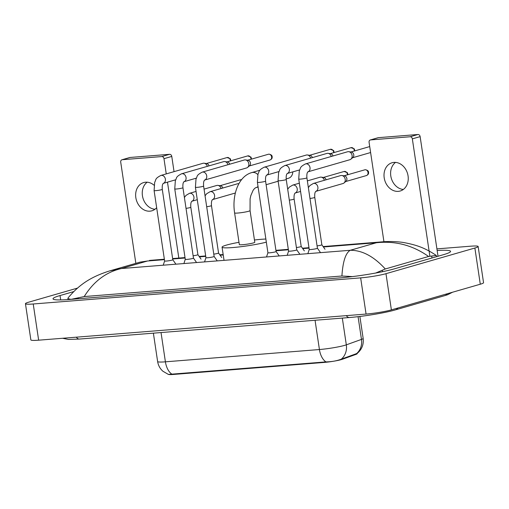 <?xml version="1.0" encoding="UTF-8"?>
<svg xmlns="http://www.w3.org/2000/svg" width="509" height="509" viewBox="0 0 509 509"><rect width="100%" height="100%" fill="white"/><g stroke="black" fill="none" stroke-linecap="round" stroke-linejoin="round"><path stroke-width="0.76" d="M168.848 374.497A12.407 1.19 -8.5 0 0 173.601 374.439L324.258 362.421A12.407 1.19 -8.5 0 0 342.417 359.252L356.007 354.366A12.407 1.19 -8.5 0 0 357.146 353.679L357.108 353.431M171.947 374.185A16.084 9.34 85.4 0 1 165.406 361.823A18.381 1.762 -8.5 0 1 157.625 361.536C158.242 365.386 159.991 368.611 162.88 371.22L168.384 374.42L325.964 361.899C331.378 361.784 336.169 360.996 340.33 359.519L357.248 353.367C361.874 349.435 363.846 344.44 363.152 338.377L359.876 316.458M154.971 209.263A14.704 11.885 73.9 0 1 142.946 198.084A14.704 11.885 73.9 0 1 147.165 182.209M154.036 185.2A14.704 11.885 -106.1 0 0 145.606 182.209A14.704 11.885 -106.1 0 0 143.691 182.559A14.704 11.885 -106.1 0 0 136.049 198.822A14.704 11.885 -106.1 0 0 149.932 211.165A14.704 11.885 -106.1 0 0 151.847 210.821A14.704 11.885 -106.1 0 0 156.657 207.704M121.944 159.775L129.744 157.523A2.297 1.858 73.9 0 1 130.043 157.466L122.243 159.718A2.297 1.858 -106.1 0 0 121.944 159.775A2.297 1.858 -106.1 0 0 120.716 162.129L135.846 263.35M169.567 154.316A2.297 1.858 73.9 0 1 171.775 156.428L163.974 158.681A2.297 1.858 -106.1 0 0 161.773 156.562L169.567 154.316L130.043 157.466M175.376 180.523L175.281 179.906M174.046 171.648L171.775 156.428M161.773 156.562L122.243 159.718M163.974 158.681L166.246 173.9M167.48 182.152L178.894 258.502M286.173 178.92L288.527 178.239A7.813 6.318 -106.1 0 0 292.802 171.877M250.059 210.605A7.813 0.751 -8.5 0 1 248.666 211.254A7.813 0.751 -8.5 0 1 237.907 213.036A7.813 0.751 -8.5 0 1 234.604 212.915L239.332 244.581A7.813 0.751 -8.5 0 0 244.797 244.485A7.813 0.751 -8.5 0 0 253.399 242.92A7.813 0.751 -8.5 0 0 254.786 242.271L250.059 210.605L250.097 198.879L250.816 195.634L253.043 190.449C254.156 188.807 255.155 187.859 256.033 187.617L258.095 187.019M266.334 242.138A25.278 2.424 171.5 0 1 238.766 246.967A25.278 2.424 171.5 0 1 222.064 247.164A25.278 2.424 171.5 0 1 226.55 245.064A25.278 2.424 171.5 0 1 238.995 242.303M254.449 239.993A25.278 2.424 171.5 0 1 265.87 239.033M163.23 265.202L164.617 260.971A4.136 0.394 -8.5 0 0 164.623 260.983A4.136 0.394 -8.5 0 0 167.512 260.932A4.136 0.394 -8.5 0 0 172.067 260.105A4.136 0.394 -8.5 0 0 172.799 259.762A4.136 0.394 -8.5 0 0 172.793 259.743L175.929 264.19M175.63 179.804L163.313 183.361A4.136 3.347 73.9 0 0 165.342 178.863A4.136 3.347 73.9 0 0 161.639 175.338A4.136 3.347 73.9 0 0 161.429 175.351A4.136 3.347 73.9 0 0 160.889 175.446L202.976 163.3A4.136 3.347 73.9 0 1 203.517 163.204A4.136 3.347 73.9 0 1 204.147 163.224A4.136 3.347 73.9 0 1 207.335 166.36M204.147 163.224L206.743 163.599A2.99 2.418 73.9 0 1 209.046 165.864M185.282 259.316A4.136 0.394 -8.5 0 0 185.282 259.336A4.136 0.394 -8.5 0 0 188.171 259.285A4.136 0.394 -8.5 0 0 192.726 258.457A4.136 0.394 -8.5 0 0 193.465 258.114A4.136 0.394 -8.5 0 0 193.452 258.095L196.589 262.542M196.289 178.156L183.972 181.713A4.136 3.347 73.9 0 0 186.001 177.215A4.136 3.347 73.9 0 0 182.298 173.69A4.136 3.347 73.9 0 0 182.088 173.703A4.136 3.347 73.9 0 0 181.548 173.798L223.636 161.652A4.136 3.347 73.9 0 1 224.176 161.557A4.136 3.347 73.9 0 1 224.806 161.576A4.136 3.347 73.9 0 1 228 164.712M224.806 161.576L227.402 161.951A2.99 2.418 73.9 0 1 229.705 164.216M204.548 261.906L205.941 257.675A4.136 0.394 -8.5 0 0 205.941 257.688A4.136 0.394 -8.5 0 0 208.83 257.637A4.136 0.394 -8.5 0 0 213.386 256.81A4.136 0.394 -8.5 0 0 214.124 256.466A4.136 0.394 -8.5 0 0 214.111 256.447M204.637 180.059A4.136 3.347 73.9 0 0 206.66 175.567A4.136 3.347 73.9 0 0 202.957 172.042A4.136 3.347 73.9 0 0 202.747 172.055A4.136 3.347 73.9 0 0 202.207 172.15L244.295 160.004A4.136 3.347 73.9 0 1 244.835 159.909A4.136 3.347 73.9 0 1 245.465 159.928A4.136 3.347 73.9 0 1 248.799 163.713A4.136 3.347 73.9 0 1 247.622 167.397A4.136 3.347 73.9 0 1 246.591 167.957L204.631 180.065M245.465 159.928L248.061 160.303A2.99 2.418 73.9 0 1 250.466 163.039A2.99 2.418 73.9 0 1 249.614 165.699L247.622 167.397M266.525 256.962L267.919 252.731A4.136 0.394 -8.5 0 0 267.919 252.744A4.136 0.394 -8.5 0 0 270.813 252.693A4.136 0.394 -8.5 0 0 275.369 251.866A4.136 0.394 -8.5 0 0 276.101 251.522A4.136 0.394 -8.5 0 0 276.094 251.503L279.231 255.951M278.926 171.565L266.608 175.121A4.136 3.347 73.9 0 0 268.637 170.623A4.136 3.347 73.9 0 0 264.941 167.105A4.136 3.347 73.9 0 0 264.725 167.111A4.136 3.347 73.9 0 0 264.19 167.207L306.278 155.06A4.136 3.347 73.9 0 1 306.812 154.965A4.136 3.347 73.9 0 1 307.449 154.984A4.136 3.347 73.9 0 1 310.636 158.121M307.449 154.984L310.038 155.36A2.99 2.418 73.9 0 1 312.341 157.625M288.584 251.077A4.136 0.394 -8.5 0 0 288.578 251.096A4.136 0.394 -8.5 0 0 291.472 251.045A4.136 0.394 -8.5 0 0 296.028 250.218A4.136 0.394 -8.5 0 0 296.76 249.874A4.136 0.394 -8.5 0 0 296.753 249.855L299.89 254.303M299.591 169.917L287.267 173.474A4.136 3.347 73.9 0 0 289.297 168.975A4.136 3.347 73.9 0 0 285.6 165.457A4.136 3.347 73.9 0 0 285.384 165.463A4.136 3.347 73.9 0 0 284.849 165.559L326.937 153.413A4.136 3.347 73.9 0 1 327.472 153.317A4.136 3.347 73.9 0 1 328.108 153.336A4.136 3.347 73.9 0 1 331.295 156.473M328.108 153.336L330.697 153.712A2.99 2.418 73.9 0 1 333.001 155.977M307.85 253.667L309.237 249.435A4.136 0.394 -8.5 0 0 309.237 249.448A4.136 0.394 -8.5 0 0 312.132 249.397A4.136 0.394 -8.5 0 0 316.687 248.57A4.136 0.394 -8.5 0 0 317.419 248.227A4.136 0.394 -8.5 0 0 317.412 248.207L320.549 252.655M305.508 163.911L347.596 151.765A4.136 3.347 73.9 0 1 348.131 151.669A4.136 3.347 73.9 0 1 348.767 151.688A4.136 3.347 73.9 0 1 352.101 155.474A4.136 3.347 73.9 0 1 350.924 159.158A4.136 3.347 73.9 0 1 349.887 159.718L307.932 171.826A4.136 3.347 73.9 0 0 309.962 167.327A4.136 3.347 73.9 0 0 306.259 163.809A4.136 3.347 73.9 0 0 306.049 163.815A4.136 3.347 73.9 0 0 305.508 163.911C299.197 167.187 300.953 168.078 299.305 170.719L298.719 179.047A4.136 0.394 -8.5 0 0 300.685 179.092A4.136 0.394 -8.5 0 0 306.163 178.169A4.136 0.394 -8.5 0 0 306.902 177.826C306.52 172.15 307.945 172.207 307.97 171.787L307.799 171.864M348.767 151.688L351.356 152.064A2.99 2.418 73.9 0 1 353.768 154.8A2.99 2.418 73.9 0 1 352.915 157.459L350.924 159.158M193.115 255.785A4.136 0.394 -8.5 0 0 197.161 255.015A4.136 0.394 -8.5 0 0 197.899 254.672A4.136 0.394 -8.5 0 0 197.893 254.659L201.055 259.145M204.058 189.119L216.739 185.461A4.136 3.347 73.9 0 1 217.279 185.365A4.136 3.347 73.9 0 1 217.916 185.384A4.136 3.347 73.9 0 1 221.103 188.515M217.916 185.384L220.505 185.76A2.99 2.418 73.9 0 1 222.808 188.025M213.774 254.137A4.136 0.394 -8.5 0 0 217.82 253.367A4.136 0.394 -8.5 0 0 218.558 253.024A4.136 0.394 -8.5 0 0 218.552 253.011L221.714 257.497M212.507 199.604A4.136 3.347 73.9 0 0 214.531 195.112A4.136 3.347 73.9 0 0 210.828 191.594A4.136 3.347 73.9 0 0 210.618 191.6A4.136 3.347 73.9 0 0 210.077 191.696L237.398 183.813A4.136 3.347 73.9 0 1 237.938 183.717A4.136 3.347 73.9 0 1 238.575 183.736A4.136 3.347 73.9 0 1 238.836 183.787L238.575 183.736M296.41 247.546A4.136 0.394 -8.5 0 0 300.463 246.776A4.136 0.394 -8.5 0 0 301.194 246.432A4.136 0.394 -8.5 0 0 301.188 246.42L304.35 250.905M307.353 180.886L320.04 177.221A4.136 3.347 73.9 0 1 320.581 177.126A4.136 3.347 73.9 0 1 321.211 177.145A4.136 3.347 73.9 0 1 324.398 180.281M321.211 177.145L323.807 177.52A2.99 2.418 73.9 0 1 326.11 179.785M317.075 245.898A4.136 0.394 -8.5 0 0 321.122 245.128A4.136 0.394 -8.5 0 0 321.853 244.784A4.136 0.394 -8.5 0 0 321.847 244.772L325.016 249.257M315.803 191.365A4.136 3.347 73.9 0 0 317.832 186.879A4.136 3.347 73.9 0 0 314.129 183.355A4.136 3.347 73.9 0 0 313.919 183.361A4.136 3.347 73.9 0 0 313.379 183.463L340.699 175.573A4.136 3.347 73.9 0 1 341.24 175.478A4.136 3.347 73.9 0 1 341.87 175.497A4.136 3.347 73.9 0 1 345.204 179.283A4.136 3.347 73.9 0 1 344.027 182.966A4.136 3.347 73.9 0 1 342.996 183.526L315.803 191.371M341.87 175.497L344.466 175.872A2.99 2.418 73.9 0 1 346.871 178.608A2.99 2.418 73.9 0 1 346.018 181.268L344.027 182.966M403.338 189.456A14.704 11.885 73.9 0 1 391.306 178.271A14.704 11.885 73.9 0 1 395.525 162.403M393.966 162.403A14.704 11.885 -106.1 0 0 392.057 162.753A14.704 11.885 -106.1 0 0 384.416 179.009A14.704 11.885 -106.1 0 0 398.299 191.359A14.704 11.885 -106.1 0 0 400.208 191.009A14.704 11.885 -106.1 0 0 407.849 174.752A14.704 11.885 -106.1 0 0 393.966 162.403M370.31 139.962L378.104 137.71A2.297 1.858 73.9 0 1 378.403 137.659L370.609 139.911A2.297 1.858 -106.1 0 0 370.31 139.962A2.297 1.858 -106.1 0 0 369.082 142.323L383.932 241.718M417.934 134.503A2.297 1.858 73.9 0 1 420.135 136.622L412.341 138.868A2.297 1.858 -106.1 0 0 410.133 136.756L417.934 134.503L378.403 137.659M438.014 256.25L420.135 136.622M410.133 136.756L370.609 139.911M412.341 138.868L429.87 256.18M436.913 248.882L470.354 246.216A18.381 1.762 171.5 0 1 478.142 246.496L483.55 282.692A18.381 1.762 171.5 0 1 480.286 284.219L391.383 309.879A18.381 1.762 171.5 0 1 366.066 314.066L38.646 340.184A18.381 1.762 171.5 0 1 30.858 339.897L25.45 303.701A18.381 1.762 171.5 0 1 28.714 302.174L77.54 288.088M478.142 246.496A18.381 1.762 171.5 0 1 474.878 248.023L385.975 273.683A18.381 1.762 171.5 0 1 360.658 277.869L33.231 303.988A18.381 1.762 171.5 0 1 25.45 303.701M73.754 291.593L60.03 295.551A39.524 3.786 -8.5 0 0 53.012 298.834A39.524 3.786 -8.5 0 0 69.746 299.445L339.738 277.908A39.524 3.786 -8.5 0 0 394.17 268.898L443.562 254.646A39.524 3.786 -8.5 0 0 450.58 251.363A39.524 3.786 -8.5 0 0 437.161 250.517M428.572 256.479C412.761 245.255 395.359 240.681 376.374 242.748L382.825 241.807C386.102 241.406 397.364 241.247 404.929 242.774C416.782 245.103 424.881 247.826 436.27 255.423L428.572 256.479L385.288 268.975L375.699 273.034M352.463 276.597L341.914 275.999C342.85 261.511 345.636 252.935 350.275 250.282C362.192 250.212 373.861 256.441 385.288 268.975M140.102 262.122L147.502 261.002L140.102 262.122L109.677 270.903L121.403 268.536C106.101 272.041 93.707 281.382 84.214 296.556L341.914 275.999M84.214 296.556L71.228 299.324M70.897 299.356L67.85 298.611L68.181 297.79C79.703 284.079 91.41 276.686 109.677 270.903M356.007 354.366L355.918 353.761M342.417 359.252L342.322 358.648M324.258 362.421L324.195 361.975M173.601 374.439L173.537 373.994M325.964 361.899A16.084 9.34 -94.6 0 1 319.423 349.537A18.381 1.762 -8.5 0 0 344.739 345.344A18.381 1.762 -8.5 0 0 346.317 344.841L361.466 339.401A18.381 1.762 -8.5 0 0 363.152 338.377M356.682 353.532A16.084 14.43 -109.8 0 0 361.466 339.401L358.069 316.668M341.469 359.03A16.084 14.43 -109.8 0 0 346.317 344.841L342.322 318.093M161.035 332.555L165.406 361.823L319.423 349.537L315.052 320.269M234.604 212.915C231.843 195.265 238.307 176.394 251.701 172.602A7.813 6.318 73.9 0 1 252.718 172.417A7.813 6.318 73.9 0 1 257.815 174.587M258.025 186.529A7.813 6.318 73.9 0 1 256.033 187.617M230.851 160.768L230.373 158.77L227.052 157.548A2.99 2.418 73.9 0 1 227.44 157.478A2.99 2.418 73.9 0 1 230.342 160.914M164.623 260.983L154.1 190.582A4.136 0.394 -8.5 0 0 156.066 190.627A4.136 0.394 -8.5 0 0 161.544 189.704A4.136 0.394 -8.5 0 0 162.282 189.361C161.9 183.685 163.325 183.743 163.351 183.323L163.185 183.393M251.51 159.12L251.032 157.122L247.711 155.9A2.99 2.418 73.9 0 1 248.106 155.83A2.99 2.418 73.9 0 1 251.001 159.266M183.889 263.554L185.276 259.323L174.759 188.934A4.136 0.394 -8.5 0 0 176.725 188.979A4.136 0.394 -8.5 0 0 182.203 188.056A4.136 0.394 -8.5 0 0 182.941 187.713C182.559 182.037 183.984 182.095 184.01 181.675L183.844 181.745M270.031 159.991C271.45 159.336 272.169 158.471 272.175 157.402C272.073 156.778 272.792 154.959 268.962 154.144L268.377 154.252A2.99 2.418 73.9 0 1 268.765 154.182A2.99 2.418 73.9 0 1 271.583 156.689A2.99 2.418 73.9 0 1 270.031 159.991L249.283 165.979M205.941 257.688L195.418 187.287A4.136 0.394 -8.5 0 0 197.384 187.331A4.136 0.394 -8.5 0 0 202.868 186.409A4.136 0.394 -8.5 0 0 203.6 186.065C203.218 180.39 204.643 180.447 204.669 180.027L204.503 180.097M334.146 152.528L333.669 150.53L330.354 149.309A2.99 2.418 73.9 0 1 330.742 149.239A2.99 2.418 73.9 0 1 333.643 152.675M267.919 252.744L257.395 182.343A4.136 0.394 -8.5 0 0 259.367 182.387A4.136 0.394 -8.5 0 0 264.845 181.465A4.136 0.394 -8.5 0 0 265.577 181.121C265.202 175.446 266.621 175.503 266.652 175.083L266.481 175.153M354.811 150.88L354.334 148.882L351.013 147.661A2.99 2.418 73.9 0 1 351.401 147.591A2.99 2.418 73.9 0 1 354.302 151.027M287.184 255.314L288.578 251.083L278.06 180.695A4.136 0.394 -8.5 0 0 280.026 180.74A4.136 0.394 -8.5 0 0 285.504 179.817A4.136 0.394 -8.5 0 0 286.236 179.473C285.861 173.798 287.28 173.855 287.311 173.435L287.14 173.512M241.622 179.594L240.821 179.709A2.99 2.418 73.9 0 1 241.209 179.639A2.99 2.418 73.9 0 1 241.584 179.645M186.027 208.366A4.136 0.394 -8.5 0 0 190.073 207.602A4.136 0.394 -8.5 0 0 190.811 207.258L197.899 254.672M184.398 197.479L186.008 195.392L189.418 193.344A4.136 3.347 73.9 0 1 189.959 193.248A4.136 3.347 73.9 0 1 190.169 193.242A4.136 3.347 73.9 0 1 193.872 196.76A4.136 3.347 73.9 0 1 191.848 201.252M206.686 206.718A4.136 0.394 -8.5 0 0 210.739 205.954A4.136 0.394 -8.5 0 0 211.47 205.611L218.558 253.024M347.914 174.689L347.437 172.691L344.116 171.469A2.99 2.418 73.9 0 1 344.504 171.399A2.99 2.418 73.9 0 1 347.405 174.835M289.328 200.126A4.136 0.394 -8.5 0 0 293.375 199.363A4.136 0.394 -8.5 0 0 294.107 199.019L301.194 246.432M287.7 189.24L289.309 187.153L292.72 185.104A4.136 3.347 73.9 0 1 293.254 185.009A4.136 3.347 73.9 0 1 293.47 185.002A4.136 3.347 73.9 0 1 297.167 188.527A4.136 3.347 73.9 0 1 295.144 193.013M366.435 175.56C367.854 174.905 368.573 174.04 368.58 172.971C368.478 172.347 369.197 170.528 365.367 169.713L364.775 169.821A2.99 2.418 73.9 0 1 365.169 169.751A2.99 2.418 73.9 0 1 367.988 172.258A2.99 2.418 73.9 0 1 366.435 175.56L345.687 181.548M309.987 198.478A4.136 0.394 -8.5 0 0 314.034 197.715A4.136 0.394 -8.5 0 0 314.772 197.371L321.853 244.784M346.324 315.644A7.355 4.269 85.4 0 0 349.486 317.521C363.738 316.42 385.148 312.895 395.245 309.924L444.637 295.672A7.355 5.943 73.9 0 0 447.347 293.725M397.962 307.977A7.355 5.943 73.9 0 1 395.245 309.924M76.331 337.174A7.355 4.269 85.4 0 0 79.493 339.058L349.486 317.521M164.42 259.654L147.502 261.002L121.403 268.536L350.275 250.282L376.374 242.748L323.406 246.973M309.039 248.118L302.747 248.621M288.38 249.766L275.986 250.759M223.228 254.964L220.104 255.213M205.744 256.358L199.445 256.86M185.085 258.006L172.691 258.998M360.658 277.869L366.066 314.066M385.975 273.683L391.383 309.879M474.878 248.023L480.286 284.219M33.231 303.988L38.646 340.184M60.686 299.922L60.03 295.551M431.982 257.987L431.689 256.008M382.514 271.704L382.297 270.26M348.296 277.087L348.169 276.234M78.322 298.764L78.176 297.765M157.625 361.536L153.381 333.16M266.118 184.71L278.137 181.236M222.064 247.164L224.036 260.353M251.701 172.602L259.914 170.235M172.799 259.762L162.282 189.361M160.889 175.446C154.577 178.723 156.333 179.613 154.685 182.254L154.1 190.582M227.052 157.548L206.304 163.535M193.465 258.114L182.941 187.713M181.548 173.798C175.236 177.075 176.992 177.965 175.344 180.606L174.759 188.934M247.711 155.9L226.963 161.887M214.117 256.453L217.254 260.894M214.124 256.466L203.6 186.065M202.207 172.15C195.895 175.427 197.651 176.318 196.01 178.958L195.418 187.287M268.377 154.252L247.622 160.24M276.101 251.522L265.577 181.121M264.19 167.207C257.872 170.483 259.628 171.374 257.987 174.014L257.395 182.343M330.354 149.309L309.606 155.296M296.76 249.874L286.236 179.473M284.849 165.559C278.538 168.835 280.294 169.726 278.646 172.366L278.06 180.695M351.013 147.661L330.265 153.648M309.237 249.448L298.719 179.047M370.609 152.541L352.578 157.745M317.419 248.227L306.902 177.826M369.719 146.579L350.924 152M191.842 201.259L197.269 199.687M191.715 201.297L191.88 201.22C191.855 201.64 190.43 201.589 190.811 207.258M189.418 193.344L196.041 191.435M240.821 179.709L220.073 185.696M210.077 191.696L206.667 193.744L205.057 195.831M212.501 199.611L235.349 193.013M212.374 199.649L212.539 199.573C212.514 199.992 211.089 199.942 211.47 205.611M295.137 193.019L300.571 191.454M295.01 193.057L295.182 192.987C295.15 193.401 293.731 193.35 294.107 199.019M292.72 185.104L299.337 183.195M344.116 171.469L323.368 177.456M313.379 183.463L309.968 185.505L308.359 187.592M315.669 191.409L315.841 191.339C315.815 191.753 314.39 191.702 314.772 197.371M364.775 169.821L344.027 175.809M62.556 338.275L68.473 339.433L79.493 339.058M452.571 292.217L447.666 294.711L444.637 295.672M436.506 256.682L436.321 255.486M67.996 299.578L67.85 298.611M149.455 260.417L164.356 259.227M172.621 258.566L185.015 257.579M199.159 256.453L205.681 255.932M219.818 254.805L223.165 254.538M275.923 250.333L288.317 249.34M302.454 248.214L308.976 247.692M323.113 246.566L382.806 241.807"/></g></svg>
